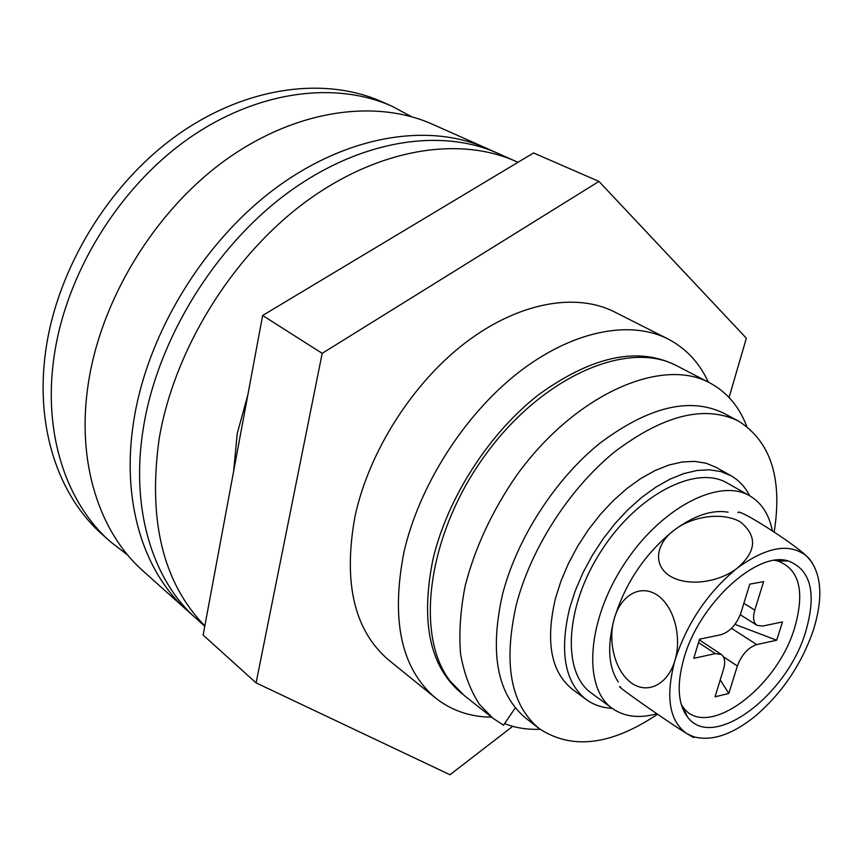 <?xml version="1.0" encoding="UTF-8"?>
<svg xmlns="http://www.w3.org/2000/svg" width="863" height="863" viewBox="0 0 863 863"><rect width="100%" height="100%" fill="white"/><g stroke="black" fill="none" stroke-linecap="round" stroke-linejoin="round"><path stroke-width="1.29" d="M127.864 555.211L110.237 541.586C66.473 503.086 42.816 433.96 54.035 356.915C65.696 274.456 117.843 188.986 186.786 139.828C255.89 90.734 334.855 80.669 391.975 106.225L411.629 116.732M110.237 541.586L102.222 534.424C58.501 495.934 34.768 427.066 45.771 350.454C57.206 268.458 108.954 183.592 177.573 134.855C246.333 86.181 325.071 76.322 382.158 101.856L391.975 106.225M675.729 365.276C637.833 346.365 592.18 356.139 538.792 394.574C489.094 433.15 447.239 498.318 432.956 559.332C420.162 623.097 430.108 668.091 462.784 694.316M491.565 717.164C470.173 716.959 451.543 710.594 435.653 698.059C401.273 668.933 390.702 620.335 403.927 552.298C418.976 486.052 464.014 415.157 518.005 372.881C572.093 330.637 629.893 319.59 668.027 338.986C685.966 348.35 699.408 362.74 708.35 382.158M204.779 626.214L187.249 610.529C143.398 572.007 120.583 500.594 133.981 419.44C147.929 332.622 203.851 241.209 275.966 187.929C348.242 134.693 429.224 122.611 486.419 148.242L432.557 124.283C375.351 98.673 295.48 109.579 224.995 160.432C154.66 211.349 100.906 299.364 88.285 383.711C76.16 462.525 99.493 532.665 143.323 571.209L187.249 610.529C143.398 572.007 120.583 500.594 133.981 419.44C147.929 332.622 203.851 241.209 275.966 187.929C348.242 134.693 429.224 122.611 486.419 148.242L497.638 153.236C440.454 127.605 359.267 139.935 286.624 193.679C214.143 247.454 157.767 339.58 143.528 426.915C157.767 339.58 214.143 247.454 286.624 193.679C359.267 139.935 440.454 127.605 497.638 153.236L517.983 162.309M504.585 723.625C515.491 727.919 527.315 729.796 540.055 729.235M196.408 618.717C152.557 580.206 129.871 508.544 143.528 426.915C129.871 508.544 152.557 580.206 196.408 618.717M233.625 471.284L237.228 433.571L247.886 394.725M355.114 260.011L360.011 257.066M204.833 625.902C163.096 582.957 147.853 520.68 159.116 439.105C173.819 350.939 230.95 257.659 304.013 203.064C377.25 148.49 458.771 135.75 515.923 161.37M515.319 707.8L503.517 725.19L492.849 718.189L479.569 704.499C470.4 690.508 464.067 673.669 460.562 653.971C458.868 632.903 460.4 610.163 465.189 585.75C474.995 547.735 492.093 511.004 516.516 475.545C575.038 394.1 661.748 356.505 709.818 382.924C725.697 391.403 737.466 404.542 745.125 422.341L746.743 426.354M492.849 718.189L464.003 695.308L450.572 681.565C414.467 636.301 427.088 534.995 484.941 455.491C542.439 375.685 628.631 339.396 677.121 365.977L709.818 382.924M435.653 698.059L388.997 660.303C354.272 630.896 342.935 582.967 354.984 516.506C368.846 451.845 412.385 383.28 465.373 342.762C518.469 302.287 575.934 292.298 614.467 311.899L668.027 338.986M512.698 726.344L449.979 774.747L256.084 682.881L322.19 353.345L262.632 315.48L533.561 152.967L598.954 181.424L746.344 338.188L729.073 397.487M322.19 353.345L598.954 181.424M256.084 682.881L203.129 635.071L262.632 315.48M657.53 714.24C611.274 745.341 571.856 750.13 539.246 728.62L525.988 718.307C497.347 694.65 489.472 653.593 502.342 595.146C516.43 539.267 555.017 479.235 600.141 443.032C648.566 406.829 689.688 396.851 723.507 413.107L738.34 420.971C770.724 441.392 782.665 478.393 774.165 531.986M539.246 728.62C510.734 705.049 503.064 663.863 516.247 605.071C530.637 548.836 569.558 488.285 614.888 451.673C663.507 415.027 704.661 404.801 738.34 420.971M683.884 658.458C676.635 684.402 677.8 703.852 687.38 716.808C712.407 751.662 786.84 695.74 805.589 632.029C816.83 593.485 811.047 569.785 788.243 560.95C757.142 550.616 698.879 603.852 683.884 658.458M681.339 704.693L683.162 707.304C706.743 740.389 777.088 687.994 794.596 627.897C805.06 591.576 799.472 569.278 777.843 560.982L774.715 560.389M812.072 562.428L806.711 556.193C789.936 542.665 766.829 546.613 737.369 568.037C707.843 592.212 687.034 623.01 674.92 660.411C665.265 696.894 669.267 721.317 686.937 733.658L693.604 736.743C711.781 741.63 732.504 734.629 755.761 715.729C782.331 692.752 801.5 664.305 813.28 630.368C823.237 598.469 821.803 574.499 808.987 558.458L806.711 556.193C793.604 543.269 736.689 506.894 738.038 512.751M728.124 512.169C712.299 509.494 694.467 515.373 674.629 529.796C691.468 516.84 721.36 511.274 740.335 521.867C757.563 536.02 756.571 551.403 737.369 568.037C720.292 581.781 688.415 587.52 669.677 575.869C651.597 563.981 657.175 542.374 674.629 529.796C645.546 552.816 625.395 582.547 614.165 619.008C607.067 646.085 608.426 667.067 618.253 681.943M674.92 660.411C668.696 682.525 649.213 695.319 631.533 683.075C614.025 670.357 607.919 640.055 614.165 619.008C619.763 597.638 638.361 583.334 656.711 594.704C675.028 606.754 681.802 638.652 674.92 660.411M620.853 687.196C609.817 681.285 669.612 723.259 686.937 733.658L691.716 736.517C694.089 737.854 694.618 737.919 693.313 736.711M682.514 706.452L684.391 712.223M699.3 639.893L721.328 654.467C724.834 657.164 725.578 662.061 723.55 669.181L715.039 696.797L728.814 693.442L720.227 679.968M721.328 654.467L715.254 653.636L693.755 658.329L699.505 639.192L721.026 634.715C729.925 631.802 736.56 624.521 740.929 612.859L749.785 584.143L763.636 581.619L754.758 610.119C752.644 617.595 753.388 622.665 756.991 625.33L762.514 626.085L782.514 621.932L776.678 640.227L756.7 644.585C748.135 647.498 741.684 654.65 737.358 666.031L728.814 693.442M734.952 624.37L776.678 640.227M772.331 530.767C769.116 514.499 761.619 502.87 749.839 495.891L727.218 483.064C696.365 464.499 637.692 494.165 601.425 550.616C564.79 606.818 561.759 672.504 591.338 693.032L612.309 708.415C624.38 716.873 639.213 718.652 656.808 713.755M749.839 495.891C719.235 477.455 660.368 507.811 623.625 564.985C586.527 621.921 582.946 688.059 612.309 708.415M749.688 495.815C745.211 486.98 738.965 480.281 730.972 475.707L716.15 467.379L706.063 463.215L694.693 461.392L682.255 461.975L668.976 465.017L655.146 470.497L641.058 478.35L627.023 488.426L613.345 500.54L600.368 514.424L588.383 529.763L577.671 546.225L568.48 563.42L561.026 580.939L555.459 598.393C545.308 641.802 550.993 672.137 572.493 689.364L586.16 699.472C593.604 704.898 602.277 707.843 612.169 708.318M730.972 475.707L720.918 471.586L709.569 469.806L697.142 470.454L683.863 473.582L670.012 479.159L655.891 487.131L641.802 497.336L628.059 509.58L615.006 523.593L602.935 539.084L592.137 555.686L582.849 573.01L575.297 590.659L569.634 608.221C559.256 651.889 564.769 682.309 586.16 699.472M737.358 666.031L723.464 656.829M743.874 603.302L754.758 610.119M731.49 628.361L756.7 644.585M715.254 653.636L698.501 642.525M683.162 707.304L687.38 716.808M693.604 736.743L691.716 736.517M777.843 560.982L788.243 560.95M740.281 614.747L756.991 625.33"/></g></svg>
